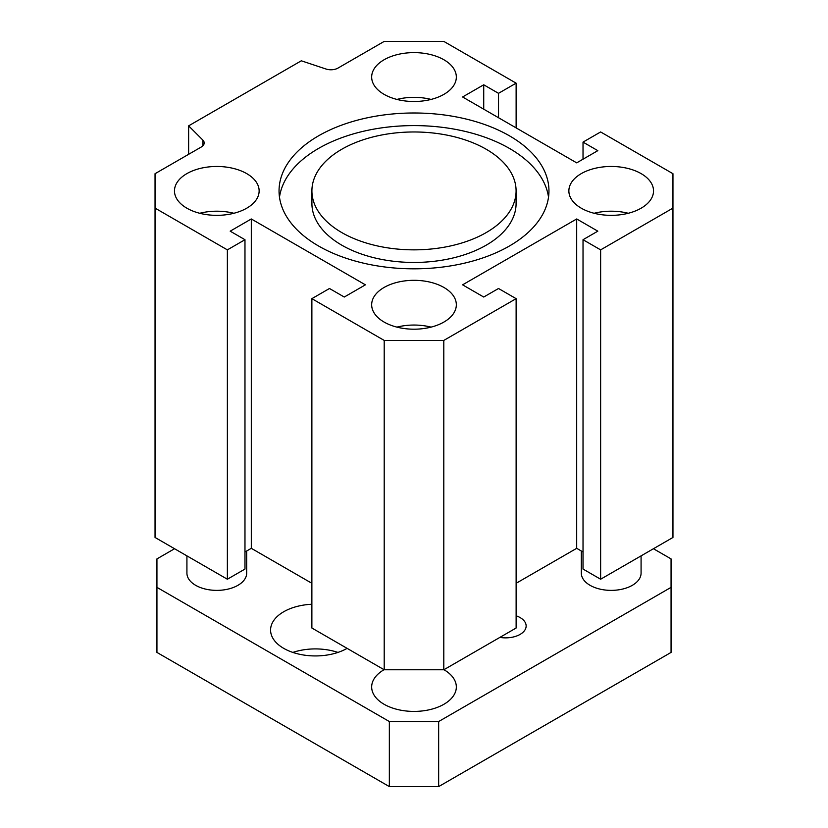 <?xml version="1.0" encoding="UTF-8"?>
<svg xmlns="http://www.w3.org/2000/svg" width="828" height="828" viewBox="0 0 828 828"><rect width="100%" height="100%" fill="white"/><g stroke="black" fill="none" stroke-linecap="round" stroke-linejoin="round"><path stroke-width="1.24" d="M311.908 190.906L311.908 203.512A102.092 58.943 0 0 0 341.809 245.191A102.092 58.943 0 0 0 453.071 257.963A102.092 58.943 0 0 0 516.092 203.512L516.092 190.906A102.092 58.943 0 0 0 414 131.973A102.092 58.943 0 0 0 311.908 190.906A102.092 58.943 0 0 0 341.809 232.585A102.092 58.943 0 0 0 453.071 245.367A102.092 58.943 0 0 0 516.092 190.906M279.481 197.209A134.954 77.915 180 0 1 414 125.597A134.954 77.915 180 0 1 548.519 197.209M318.573 246.009A134.954 77.915 180 0 1 279.046 190.906A134.954 77.915 180 0 1 414 112.991A134.954 77.915 180 0 1 548.954 190.906A134.954 77.915 180 0 1 465.646 262.89A134.954 77.915 180 0 1 318.573 246.009M672.957 173.704L672.957 208.107L600.631 249.87L583.026 239.706L597.816 231.167L576.692 218.965L462.593 284.832L483.728 297.035L498.518 288.496L516.123 298.66L443.798 340.422L384.202 340.422L311.877 298.66L329.482 288.496L344.272 297.035L365.407 284.832L251.308 218.965L230.184 231.167L244.974 239.706L227.369 249.87L155.043 208.107L155.043 173.704L201.276 147.011A9.957 5.755 0 0 0 204.185 142.954A9.957 5.755 0 0 0 202.86 140.077L188.629 125.856L301.32 60.796L325.953 69.003A9.957 5.755 0 0 0 337.979 68.093L384.202 41.4L443.798 41.4L516.123 83.162L498.518 93.326L483.728 84.787L462.593 96.98L576.692 162.857L597.816 150.655L583.026 142.116L600.631 131.952L672.957 173.704M384.068 94.34A42.331 24.436 180 0 1 371.668 77.056A42.331 24.436 180 0 1 414 52.619A42.331 24.436 180 0 1 456.331 77.056A42.331 24.436 180 0 1 430.198 99.639A42.331 24.436 180 0 1 384.068 94.34M384.068 322.04A42.331 24.436 180 0 1 371.668 304.756A42.331 24.436 180 0 1 414 280.319A42.331 24.436 180 0 1 456.331 304.756A42.331 24.436 180 0 1 430.198 327.339A42.331 24.436 180 0 1 384.068 322.04M581.266 208.19A42.331 24.436 180 0 1 568.867 190.906A42.331 24.436 180 0 1 611.199 166.469A42.331 24.436 180 0 1 653.53 190.906A42.331 24.436 180 0 1 627.396 213.489A42.331 24.436 180 0 1 581.266 208.19M186.869 208.19A42.331 24.436 180 0 1 174.47 190.906A42.331 24.436 180 0 1 216.801 166.469A42.331 24.436 180 0 1 259.133 190.906A42.331 24.436 180 0 1 232.999 213.489A42.331 24.436 180 0 1 186.869 208.19M233.869 213.272A42.331 24.436 0 0 0 199.734 213.272M628.266 213.272A42.331 24.436 0 0 0 594.131 213.272M431.067 327.122A42.331 24.436 0 0 0 396.933 327.122M431.067 99.422A42.331 24.436 0 0 0 396.933 99.422M583.026 142.116L583.026 159.193M483.728 84.787L483.728 109.182M498.518 93.326L498.518 117.721M516.123 83.162L516.123 127.885M188.629 125.856L188.629 154.318M155.043 208.107L155.043 537.465L227.369 579.227L244.974 569.064L244.974 239.706M227.369 249.87L227.369 579.227M244.974 551.986L251.308 548.322L311.877 583.295M251.308 218.965L251.308 548.322M311.877 298.66L311.877 628.017L384.202 669.78L443.798 669.78L516.123 628.017L516.123 298.66M384.202 340.422L384.202 669.78M443.798 340.422L443.798 669.78M516.123 583.295L576.692 548.322L583.026 551.986M576.692 218.965L576.692 548.322M583.026 239.706L583.026 569.064L600.631 579.227L672.957 537.465L672.957 208.107M600.631 249.87L600.631 579.227M516.123 615.784A20.586 11.882 180 0 1 526.142 625.989A20.586 11.882 180 0 1 499.853 637.405M292.853 652.423A44.815 25.875 180 0 1 337.948 652.423M347.098 648.355A44.815 25.875 180 0 1 298.246 653.965A44.815 25.875 180 0 1 270.58 630.056A44.815 25.875 180 0 1 283.704 611.757A44.815 25.875 180 0 1 311.877 604.254M246.682 550.993L246.682 573.131A29.88 17.253 180 0 1 216.801 590.374A29.88 17.253 180 0 1 186.921 573.131L186.921 555.878M641.079 555.878L641.079 573.131A29.88 17.253 180 0 1 611.199 590.374A29.88 17.253 180 0 1 581.318 573.131L581.318 550.993M174.542 548.736L156.937 558.9L156.937 587.362L389.346 721.54L438.654 721.54L671.063 587.362L671.063 558.9L653.458 548.736M384.068 669.697L384.068 669.697A42.331 24.436 180 0 0 371.668 686.981A42.331 24.436 180 0 0 414 711.418A42.331 24.436 180 0 0 456.331 686.981A42.331 24.436 180 0 0 443.932 669.697M156.937 587.362L156.937 652.423L389.346 786.6L389.346 721.54M438.654 721.54L438.654 786.6L389.346 786.6M671.063 587.362L671.063 652.423L438.654 786.6M202.86 140.077L202.86 145.821"/></g></svg>

